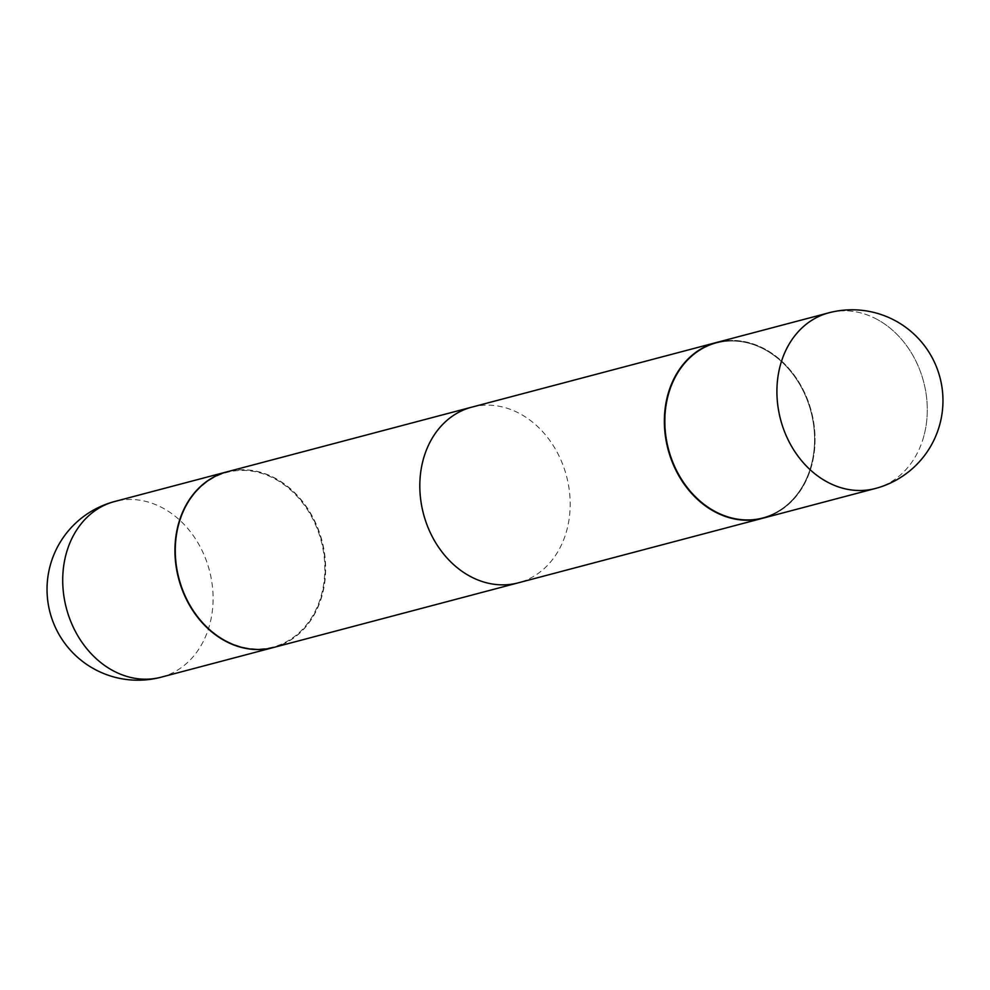 <?xml version="1.0" encoding="UTF-8"?>
<svg xmlns="http://www.w3.org/2000/svg" width="990" height="990" viewBox="0 0 990 990"><rect width="100%" height="100%" fill="white"/><g stroke="black" fill="none" stroke-linecap="round" stroke-linejoin="round"><path stroke-width="0.74" stroke-dasharray="4.95 3.71" d="M273.5 647.497A90.87 73.978 75.2 0 0 325.314 569.856A90.87 73.978 75.2 0 0 275.133 478.43A90.87 73.978 75.2 0 0 227.081 471.809M810.451 468.74A90.87 73.978 75.2 0 0 793.435 374.604A90.87 73.978 75.2 0 0 716.5 342.503A90.87 73.978 75.2 0 1 793.435 374.604A90.87 73.978 75.2 0 1 810.451 468.74A90.87 73.978 75.2 0 1 762.919 518.191A90.87 73.978 75.2 0 0 810.451 468.74M471.785 407.15A90.87 73.978 -104.8 0 1 548.831 439.139A90.87 73.978 -104.8 0 1 565.909 533.35A90.87 73.978 -104.8 0 1 518.216 582.85M810.327 468.406A90.288 73.495 75.2 0 0 764.713 349.557A90.288 73.495 75.2 0 0 669.413 392.201A90.288 73.495 75.2 0 0 715.027 511.05A90.288 73.495 75.2 0 0 810.327 468.406A90.288 73.495 75.2 0 0 764.713 349.557A90.288 73.495 75.2 0 0 669.413 392.201A90.288 73.495 75.2 0 0 715.027 511.05A90.288 73.495 75.2 0 0 810.327 468.406M764.874 349.037A90.87 73.978 75.2 0 0 716.661 342.453A90.87 73.978 75.2 0 1 764.874 349.037A90.87 73.978 75.2 0 1 815.055 440.575A90.87 73.978 75.2 0 1 763.08 518.154A90.87 73.978 75.2 0 0 815.055 440.575A90.87 73.978 75.2 0 0 764.874 349.037M179.673 521.594A90.288 73.495 75.2 0 0 225.287 640.443A90.288 73.495 75.2 0 0 320.587 597.799A90.288 73.495 75.2 0 0 274.972 478.95A90.288 73.495 75.2 0 0 179.673 521.594M273.673 647.46A90.87 73.978 75.2 0 0 321.366 597.96A90.87 73.978 75.2 0 0 304.289 503.749A90.87 73.978 75.2 0 0 227.242 471.76M161.11 677.197A90.87 73.978 75.2 0 0 208.816 627.697A90.87 73.978 75.2 0 0 162.904 508.08A90.87 73.978 75.2 0 0 114.692 501.497M877.103 319.386A90.87 73.978 75.2 0 0 828.89 312.803A90.87 73.978 75.2 0 1 877.103 319.386A90.87 73.978 75.2 0 1 923.014 439.003A90.87 73.978 75.2 0 0 877.103 319.386M875.309 488.503A90.87 73.978 75.2 0 0 923.014 439.003A90.87 73.978 75.2 0 1 875.309 488.503"/><path stroke-width="1.49" d="M227.081 471.809A90.87 73.978 75.2 0 0 226.92 471.846A90.87 73.978 75.2 0 0 174.945 549.425A90.87 73.978 75.2 0 0 225.126 640.963A90.87 73.978 75.2 0 0 273.339 647.547A90.87 73.978 75.2 0 0 273.5 647.497M716.5 342.503A90.87 73.978 75.2 0 0 716.327 342.54A90.87 73.978 75.2 0 0 668.634 392.04A90.87 73.978 75.2 0 0 685.711 486.251A90.87 73.978 75.2 0 0 762.758 518.24A90.87 73.978 75.2 0 0 762.919 518.191A90.87 73.978 75.2 0 1 762.758 518.24L518.216 582.85A90.87 73.978 -104.8 0 1 441.169 550.861A90.87 73.978 -104.8 0 1 424.091 456.65A90.87 73.978 -104.8 0 1 471.785 407.15L716.327 342.54A90.87 73.978 75.2 0 0 668.634 392.04A90.87 73.978 75.2 0 0 685.711 486.251A90.87 73.978 75.2 0 0 762.758 518.24L273.673 647.46A90.87 73.978 75.2 0 1 196.626 615.471A90.87 73.978 75.2 0 1 179.549 521.26A90.87 73.978 75.2 0 1 227.242 471.76L716.327 342.54A90.87 73.978 75.2 0 1 716.5 342.503M716.661 342.453A90.87 73.978 75.2 0 0 664.686 420.032A90.87 73.978 75.2 0 0 714.867 511.57A90.87 73.978 75.2 0 0 763.08 518.154A90.87 73.978 75.2 0 1 714.867 511.57A90.87 73.978 75.2 0 1 664.686 420.032A90.87 73.978 75.2 0 1 716.661 342.453L828.89 312.803A90.87 73.978 75.2 0 0 781.184 362.303A90.87 73.978 75.2 0 0 827.096 481.92A90.87 73.978 75.2 0 0 875.309 488.503A90.87 90.87 0 0 0 917.631 337.701A90.87 90.87 0 0 0 828.89 312.803A90.87 73.978 75.2 0 0 781.184 362.303A90.87 73.978 75.2 0 0 827.096 481.92A90.87 73.978 75.2 0 0 875.309 488.503L763.08 518.154L875.309 488.503A90.87 90.87 0 0 0 917.631 337.701A90.87 90.87 0 0 0 828.89 312.803L716.661 342.453M161.11 677.197A90.87 90.87 0 0 1 51.047 562.629A90.87 90.87 0 0 1 114.692 501.497A90.87 73.978 75.2 0 0 66.986 550.997A90.87 73.978 75.2 0 0 112.897 670.614A90.87 73.978 75.2 0 0 161.11 677.197L273.339 647.547M114.692 501.497L226.92 471.846"/></g></svg>
